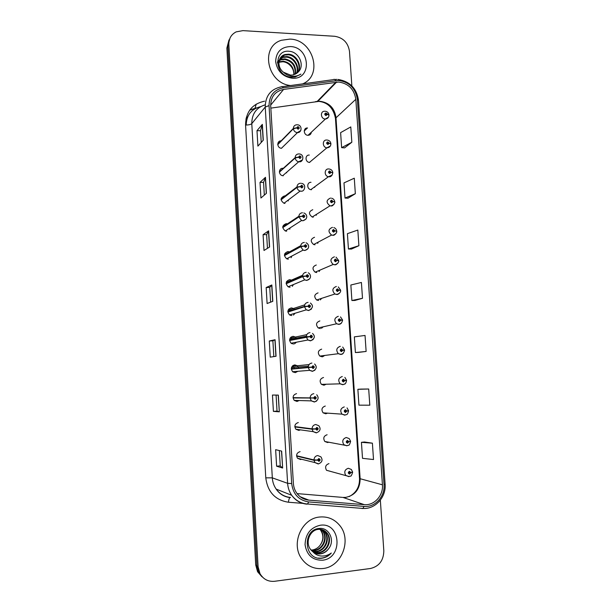 <?xml version="1.0" encoding="UTF-8"?>
<svg xmlns="http://www.w3.org/2000/svg" width="612" height="612" viewBox="0 0 612 612"><rect width="100%" height="100%" fill="white"/><g stroke="black" fill="none" stroke-linecap="round" stroke-linejoin="round"><path stroke-width="0.92" d="M283.264 168.338L282.82 168.3C278.468 168.048 278.361 175.177 282.713 175.713L283.272 175.759M281.069 199.26L285.353 196.001L284.496 195.901C280.227 197.791 280.059 200.246 283.999 203.268L284.955 203.398M282.805 226.57L287.418 223.862L286.194 223.655C282.04 225.384 281.75 227.825 285.322 230.961L286.653 231.198M284.611 254.057L285.177 254.255L289.461 251.899L287.892 251.57C283.861 253.169 283.463 255.571 286.684 258.792L288.351 259.159M286.493 281.727L287.15 282.01L291.473 280.12L289.606 279.653C285.697 281.13 285.192 283.509 288.107 286.776L290.065 287.28M294.548 309.573L293.462 308.502L291.327 307.897C287.525 309.282 286.944 311.623 289.568 314.92L291.794 315.57M296.69 338.719L295.42 337.051L293.056 336.309C289.361 337.617 288.703 339.928 291.082 343.233L293.523 344.028M298.687 368.126L297.363 365.762L294.8 364.882C291.197 366.137 290.471 368.409 292.635 371.714L295.267 372.647L297.868 371.293M296.552 393.631C293.033 394.832 292.253 397.081 294.227 400.378L297.027 401.441L299.176 400.523M298.312 422.54C294.869 423.711 294.051 425.937 295.848 429.219L298.786 430.397L300.416 429.861M300.087 451.625C296.713 452.773 295.848 454.976 297.501 458.25L300.561 459.536L301.617 459.275M281.122 140.867C276.548 140.599 276.876 148.173 281.451 148.272L281.597 148.28M309.274 155.065C304.868 154.79 305.021 162.134 309.435 162.41L309.741 162.425M311.011 182.315C306.811 182.078 306.62 189.009 310.812 189.651L311.485 189.72M312.763 209.717C308.601 211.576 308.417 214.009 312.219 217.023L313.237 217.168M314.522 237.28C310.468 239.001 310.177 241.419 313.658 244.525L314.996 244.769M316.289 265.004C312.342 266.61 311.952 269.005 315.134 272.179L316.771 272.539M318.064 292.888C314.224 294.395 313.749 296.759 316.649 299.987L318.546 300.461M319.854 320.933C316.106 322.356 315.555 324.697 318.209 327.948L320.344 328.552M321.652 349.138C317.995 350.492 317.383 352.803 319.808 356.077L322.142 356.804M323.534 377.505L323.465 377.505C319.892 378.813 319.219 381.1 321.438 384.367L323.955 385.216L326.165 384.237M325.286 406.047C321.79 407.301 321.063 409.566 323.105 412.84L325.783 413.796L327.558 413.146M327.114 434.749C323.694 435.974 322.922 438.215 324.804 441.482L327.611 442.553L328.919 442.17M328.958 463.621C325.599 464.822 324.788 467.048 326.533 470.299L330.266 471.294M307.545 127.969L307.392 127.969C302.909 127.854 303.537 135.359 308.012 135.29L308.065 135.29C309.963 135.16 311.049 134.135 311.332 132.223M260.635 106.641C251.356 109.02 246.544 115.148 246.192 125.039M286.661 172.814L286.691 172.24M288.237 200.927L288.382 199.948M289.728 229.232L290.073 227.901M291.105 257.713L291.756 256.107M292.352 286.347L293.393 284.572M293.469 315.073L294.976 313.275M294.464 343.852L296.468 342.192M314.66 187.394L314.805 186.721M316.22 215.294L316.534 214.299M317.689 243.354L318.255 242.092M319.066 271.56L319.946 270.122M320.336 299.888L321.598 298.365M321.507 328.292L323.19 326.816M322.616 356.742L324.712 355.45M292.482 365.915L297.363 365.762M290.44 337.64L291.006 337.992L295.42 337.051M288.443 309.58L289.094 309.917L293.462 308.502M289.904 39.107L281.443 40.27C259.786 46.581 267.138 83.408 290.57 85.542C267.138 83.408 259.786 46.581 281.443 40.27L289.904 39.107C313.214 39.398 323.48 75.528 302.596 83.882C323.48 75.528 313.214 39.398 289.904 39.107M319.793 517.01C302.076 518.18 290.708 543.15 301.356 558.282C306.742 565.955 313.956 569.367 323.006 568.51C341.84 566.811 352.091 539.623 339.629 525.348C334.397 519.121 327.787 516.344 319.793 517.01C302.076 518.18 290.708 543.15 301.356 558.282C306.742 565.955 313.956 569.367 323.006 568.51C341.84 566.811 352.091 539.623 339.629 525.348C334.397 519.121 327.787 516.344 319.793 517.01M338.696 82.039C348.473 83.477 354.18 89.23 355.817 99.305L382.439 484.811C383.456 495.521 374.207 505.734 364.27 504.648L308.853 500.134C303.873 499.629 299.842 497.296 296.766 493.142C294.747 490.266 293.622 487.014 293.377 483.388L270.688 105.685C270.825 96.696 275.125 91.272 283.586 89.428L338.696 82.039M338.589 80.424L283.203 87.799C273.916 89.811 269.203 95.755 269.05 105.631L291.679 483.557C293.087 494.205 298.748 500.325 308.67 501.924L364.102 506.407C375.011 507.593 385.147 496.393 384.03 484.643L357.354 99.366C355.564 88.327 349.307 82.008 338.589 80.424M229.01 39.895L226.876 48.057L255.709 564.937L256.902 565.863L258.769 572.671L263.175 577.751L258.769 572.671L256.902 565.863L227.855 46.305L256.902 565.863L258.103 566.804L259.985 573.643C263.321 579.304 268.209 581.851 274.627 581.285L370.512 568.487C379.195 566.345 383.632 560.439 383.816 550.762L380.343 500.172M230.005 38.097L227.855 46.305L230.005 38.097M372.394 443.172L361.432 442.323L362.511 458.334L373.511 459.536L372.394 443.172L364.461 442.002M368.692 389.01L357.875 389.316L358.938 405.159L369.801 405.198L368.692 389.01L360.889 389.102M358.41 352.405L366.129 351.449L365.035 335.445L354.348 336.875L355.396 352.55L358.479 352.397M344.594 147.882L351.831 142.252L350.783 126.921L340.616 132.636L341.626 147.653L344.663 147.89M347.991 198.204L355.343 193.706L354.287 178.207L343.99 182.889L345.015 198.066L348.067 198.212M351.426 249.061L358.9 245.718L357.829 230.051L347.409 233.669L348.435 249.015L351.502 249.061M354.899 300.454L362.495 298.296L361.409 282.461L350.86 285.001L351.9 300.507L354.975 300.454M351.854 85.887L349.483 51.339C348.075 42.679 343.141 37.661 334.695 36.284L242.91 30.631L236.14 31.878C231.183 34.463 228.758 38.678 228.85 44.531L258.103 566.804M279.324 411.83L273.403 411.371L272.455 395.038L278.338 395.1L279.324 411.83L278.192 395.1M282.645 468.027L276.609 466.199L275.645 449.69L281.65 451.105L282.645 468.027L281.497 451.067M269.594 247.018L264.002 250.476L263.076 234.671L268.637 230.839L269.594 247.018M266.419 193.308L260.934 198.013L260.016 182.384L265.478 177.312L266.419 193.308M263.282 140.186L257.897 146.115L256.994 130.654L262.349 124.366L263.282 140.186M276.043 356.268L270.236 357.14L269.295 340.991L275.071 339.729L276.043 356.268M272.799 301.334L267.1 303.514L266.166 287.541L271.835 284.978L272.799 301.334M266.166 287.541L269.754 287.441M270.619 302.167L269.754 287.426L271.835 284.978M269.295 340.991L272.891 340.823L275.071 339.729M256.994 130.654L260.536 130.746M261.225 142.458L260.528 130.716L262.349 124.366M260.016 182.384L263.573 182.414M264.323 195.106L263.573 182.384L265.478 177.312M263.076 234.671L266.648 234.641L268.637 230.839M276.609 466.199L280.25 465.862M279.347 450.562L280.25 465.877L282.499 467.958M273.403 411.371L277.029 411.103L279.179 411.807M362.495 298.296L351.9 300.507M358.9 245.718L348.435 249.015M355.343 193.706L345.015 198.066M351.831 142.252L341.626 147.653M366.129 351.449L355.396 352.55M357.875 389.316L360.958 389.094M361.432 442.323L364.538 441.994M267.452 248.342L266.648 234.618M273.824 356.605L272.891 340.815M277.029 411.111L276.089 395.077M255.709 564.937L257.568 571.707L261.944 576.764M328.942 114.957L325.867 113.006C324.306 113.817 324.368 114.689 326.043 115.607L327.213 114.406L325.989 114.826L325.905 113.786L327.206 114.291M325.959 114.826L326.456 114.345M327.213 114.406L329.004 115.14C328.881 117.366 327.68 118.659 325.408 119.019L325.347 119.019C320.619 119.057 319.938 111.093 324.674 111.246L324.85 111.231M325.913 114.819L326.456 114.299M277.741 144.654L293.362 128.765L296.713 127.931L298.075 129.224C299.673 128.398 299.612 127.518 297.906 126.592L296.705 127.816L297.968 127.388L298.029 128.436L296.713 127.931M297.968 127.388L297.478 127.877M296.705 127.816L293.339 128.421C293.508 126.133 294.716 124.917 296.958 124.764M277.726 144.333L293.339 128.421M330.824 143.736L329.111 143.147L327.772 141.869C326.204 142.703 326.265 143.575 327.94 144.486L329.118 143.262L327.848 143.698L327.818 142.65L329.111 143.147M327.795 143.69L328.361 143.208M329.118 143.262L330.908 143.912C330.786 146.153 329.57 147.446 327.267 147.798L326.915 147.806C322.249 147.484 322.073 139.697 326.724 140.01M327.757 143.675L328.361 143.162M332.721 172.683L331.023 172.179L329.677 170.909C328.116 171.758 328.17 172.638 329.853 173.533L331.031 172.293L329.715 172.737L329.73 171.697L331.023 172.179M329.646 172.714L330.273 172.247M331.031 172.293L332.821 172.867C331.979 175.743 330.771 177.044 329.202 176.761L328.437 176.73C324 176.026 324.192 168.675 328.629 168.943M329.6 172.699L330.273 172.202M334.611 201.815L332.951 201.386L331.605 200.116C330.036 200.996 330.09 201.876 331.781 202.763L332.959 201.501L331.589 201.952L331.658 200.912L332.951 201.386M331.497 201.914L332.201 201.463M332.959 201.501L334.749 201.991C335.636 201.952 332.752 206.695 331.153 205.9L329.99 205.808C325.966 202.595 326.15 200.009 330.541 198.058M331.459 201.891L332.194 201.417M336.501 231.122L334.886 230.77L333.54 229.508C331.964 230.41 332.025 231.298 333.716 232.17L334.894 230.885L333.479 231.344L333.594 230.311L334.886 230.77M333.356 231.275L334.137 230.862M334.894 230.885L336.684 231.298C337.556 231.872 334.29 235.972 333.112 235.222L331.574 235.046C327.887 231.726 328.185 229.163 332.469 227.35M333.326 231.252L334.129 230.816M279.409 172.148L295.183 157.98L298.541 157.208L299.911 158.493C301.509 157.636 301.456 156.756 299.742 155.846L298.534 157.085L299.865 156.641L299.865 157.697L298.541 157.208M299.26 157.185L299.865 156.641M298.534 157.085L295.16 157.636C295.328 155.326 296.537 154.086 298.786 153.918M279.393 171.819L295.16 157.636M281.084 199.803L297.019 187.371L300.393 186.652L301.762 187.938C303.361 187.065 303.307 186.17 301.594 185.275L300.385 186.538L301.77 186.094L301.708 187.142L300.393 186.652M300.385 186.538L296.996 187.027C297.157 184.702 298.373 183.439 300.622 183.24M281.061 199.474L296.996 187.027M282.767 227.618L298.855 216.946L302.244 216.288L303.621 217.566C305.227 216.671 305.174 215.776 303.453 214.888L302.236 216.174L303.682 215.722L303.567 216.763L302.244 216.288M302.236 216.174L298.84 216.602C299 214.254 300.217 212.976 302.473 212.754M282.744 227.289L298.84 216.602M277.527 62.585L278.544 62.011M278.911 61.843L283.318 61.185C290.409 62.669 293.951 67.198 293.951 74.748M277.427 62.952L278.483 62.416M278.873 62.263L282.889 61.751C285.628 62.003 288.084 63.258 290.256 65.499C292.834 68.184 294.012 71.29 293.791 74.794M277.42 61.919L277.825 61.46M278.085 61.208L278.927 60.496M279.24 60.282L281.688 59.18L285.039 58.89C292.957 60.787 296.407 65.889 295.397 74.19M277.925 61.537L278.812 60.863M279.133 60.657L281.26 59.754L284.611 59.463C292.322 61.254 295.803 66.218 295.053 74.35M279.799 58.882L283.417 56.855L286.791 56.564C294.204 56.97 300.125 66.578 296.667 73.448M279.638 59.219L282.981 57.436L286.347 57.153C293.592 57.566 299.498 66.762 296.369 73.654M283.517 72.247L290.616 75.138L293.255 74.924L298.503 71.757C305.044 65.17 298.794 51.989 289.583 51.331C273.082 49.036 274.436 76.041 290.998 77.204L295.083 77.02L300.905 74.106C297.968 75.957 294.732 76.653 291.205 76.179C288.198 75.704 285.636 74.396 283.517 72.247C276.708 67.259 277.695 56.189 285.169 54.499L288.558 54.208C296.698 54.575 302.558 65.92 297.769 72.545M280.35 57.926L284.725 55.088L288.114 54.805C296.07 55.172 301.961 66.088 297.508 72.79M290.371 46.558C281.007 47.017 276.096 52.02 275.652 61.567C277.267 71.229 282.836 76.791 292.352 78.237C312.403 79.858 310.261 46.933 290.371 46.558M321.354 529.487L323.082 531.315C328.338 537.803 323.251 549.974 314.476 550.517L311.324 550.387M321.063 529.434L322.562 531.063C327.81 537.543 322.731 549.691 313.971 550.234L311.125 550.15M322.486 529.785L325.186 532.325C330.48 538.858 325.362 551.121 316.526 551.672L312.189 551.244M322.21 529.694L324.658 532.073C329.945 538.598 324.834 550.831 316.014 551.381L311.967 551.045M313.076 551.97C315.302 553.554 317.766 554.197 320.474 553.891C323.847 553.393 326.578 551.649 328.652 548.673C335.437 540.457 328.919 527.223 319.357 528.454C302.229 529.357 303.766 559.659 321.009 558.312L321.858 558.228C325.538 557.708 328.69 555.979 331.299 553.034C328.223 555.275 324.842 556.262 321.155 556.017C318.003 555.727 315.318 554.373 313.076 551.97L310.445 549.285C305.021 542.201 309.963 530.091 318.156 529.388C321.881 529.005 324.934 530.321 327.321 533.35C332.653 539.929 327.504 552.284 318.607 552.835L313.122 552.001M323.304 530.099L326.785 533.09C332.109 539.662 326.961 551.993 318.079 552.544L312.885 551.817M328.652 548.673C326.41 551.626 323.587 553.309 320.183 553.73L313.857 552.483M320.175 529.326L321.002 530.321C324.069 535.278 323.763 540.266 320.091 545.277C318.118 547.839 315.616 549.4 312.579 549.951L311.072 550.096M320.305 525.234C310.567 527.467 305.487 533.947 305.059 544.68C306.773 555.176 312.587 560.355 322.493 560.217C343.332 558.328 340.968 521.998 320.305 525.234M320.091 545.277C323.633 540.167 323.779 535.11 320.55 530.099L319.892 529.311M331.299 553.034C327.481 556.928 323.136 558.603 318.255 558.067M338.36 260.613L336.837 260.337L335.483 259.083C333.907 260.008 333.968 260.903 335.659 261.76L336.845 260.46L335.384 260.911L335.537 259.886L336.837 260.337M335.3 260.781L336.08 260.437M336.845 260.46L338.635 260.781C339.43 261.921 335.95 265.401 335.085 264.721L333.203 264.445C329.83 261.049 330.235 258.509 334.404 256.818M335.2 260.773L336.08 260.391M340.15 290.295L338.803 290.088L337.442 288.841C335.866 289.79 335.919 290.685 337.617 291.534L338.811 290.21L337.304 290.662L337.495 289.652L338.803 290.088M337.128 290.501L338.046 290.195M338.811 290.21L340.601 290.448C341.259 292.138 337.679 294.984 337.067 294.41L334.879 294.012C331.796 290.578 332.293 288.061 336.355 286.47M337.021 290.18L338.038 290.149M341.764 320.168L342.552 319.961L340.777 320.022L339.415 318.783C337.832 319.755 337.893 320.657 339.591 321.491L340.785 320.145L339.239 320.596L339.469 319.594L340.777 320.022M339.094 320.359L340.012 320.137M340.785 320.145L342.575 320.298C341.871 322.937 340.7 324.268 339.063 324.284L336.592 323.763C333.777 320.298 334.351 317.812 338.314 316.305M338.994 320.053L340.012 320.091M284.465 255.594L300.714 246.705L304.118 246.108L305.495 247.378C307.102 246.46 307.048 245.557 305.327 244.685L304.11 245.993L305.602 245.542L305.442 246.567L304.118 246.108M304.86 246.032L305.105 246.452M304.11 245.993L300.691 246.353C300.859 243.997 302.068 242.689 304.332 242.444M284.442 255.265L300.691 246.353M286.164 283.738L302.58 276.655L305.992 276.111L307.377 277.381C308.991 276.433 308.938 275.53 307.209 274.666L305.985 275.997L307.53 275.545L307.323 276.563L305.992 276.111M306.773 275.951L306.979 276.44M305.985 275.997L302.558 276.295C302.718 273.916 303.942 272.592 306.207 272.317M286.148 283.402L302.558 276.295M287.877 312.043L304.455 306.78L307.89 306.306L309.274 307.561C310.888 306.589 310.835 305.679 309.098 304.83L307.882 306.184L309.458 305.74L309.221 306.742L307.89 306.306M308.678 306.054L308.853 306.612M307.882 306.184L304.432 306.421C304.6 304.026 305.816 302.68 308.096 302.374M287.862 311.707L304.432 306.421L287.87 311.301M342.59 350.263L344.541 349.995L342.766 350.14L341.397 348.909C339.813 349.903 339.867 350.814 341.58 351.632L342.774 350.263L341.198 350.714L341.45 349.727L342.766 350.14M340.991 350.408L342.001 350.217M342.774 350.263L344.564 350.332C343.692 353.162 342.529 354.501 341.068 354.348L338.352 353.705C335.774 350.225 336.424 347.761 340.287 346.323M344.87 377.382L346.537 380.205L344.763 380.45L343.393 379.218C341.802 380.243 341.863 381.154 343.569 381.965L344.77 380.572L343.164 381.024L343.447 380.044L344.763 380.45M343.057 380.618L343.998 380.58M344.77 380.572L346.56 380.557C345.451 385.2 344.495 383.739 343.087 384.604L340.15 383.831C337.786 380.343 338.497 377.91 342.276 376.525M343.003 380.389L343.998 380.534M347.035 407.89L348.549 410.614L346.774 410.95L345.397 409.726C343.806 410.767 343.868 411.685 345.581 412.488L346.782 411.065L345.153 411.524L345.451 410.553L346.774 410.95M345.604 411.019L346.01 411.088M346.782 411.065L348.572 410.966L347.318 410.874M345.023 410.859L346.002 411.042M346.828 445.811L343.852 444.679C341.848 441.206 342.659 438.812 346.277 437.503L349.192 438.59L350.569 441.206L348.794 441.634L347.417 440.418C345.826 441.489 345.887 442.415 347.601 443.195L348.802 441.757L347.157 442.216L347.478 441.252L348.794 441.634M347.318 441.627L348.029 441.788M348.802 441.757L349.98 441.436M347.058 441.543L348.029 441.734M348.855 476.641L345.749 475.402C343.898 471.936 344.747 469.565 348.305 468.272L351.349 469.465L352.604 471.997L350.837 472.518L349.452 471.301C347.853 472.395 347.914 473.328 349.636 474.101L350.844 472.64L349.582 473.26L349.169 473.099L349.506 472.143L350.837 472.518M349.253 472.426L350.064 472.678M350.844 472.64L352.267 472.219M349.123 472.387L350.064 472.625M289.606 340.509L309.787 336.684L311.179 337.939C312.801 336.944 312.747 336.026 311.011 335.192L309.779 336.562L311.401 336.126L311.125 337.113L309.787 336.684M310.131 336.654L310.567 336.562M310.605 336.348L310.728 336.952M307.4 336.944L309.259 336.738M309.779 336.562L306.321 336.738C306.49 334.328 307.706 332.951 309.986 332.622M289.583 340.173L306.321 336.738M291.335 369.151L311.707 367.254L313.099 368.5C314.721 367.483 314.667 366.565 312.923 365.739L311.699 367.139L313.344 366.695L313.046 367.674L311.707 367.254M291.327 368.967L312.487 367.123M312.556 366.84L312.61 367.475M291.335 369.128L312.487 367.177M311.699 367.139L308.219 367.246C308.387 364.813 309.611 363.421 311.898 363.061M291.32 368.814L308.219 367.246M293.087 397.961L313.635 398.022L315.027 399.261C316.656 398.221 316.603 397.287 314.859 396.477L313.627 397.899L315.302 397.463L314.981 398.427L313.635 398.022M314.514 397.548L314.507 398.183M293.064 397.693L314.423 397.93M313.627 397.899L310.131 397.945C310.299 395.49 311.531 394.074 313.818 393.692M293.064 397.616L310.131 397.945M294.839 426.939L312.082 429.203L315.57 428.981L316.978 430.213C318.607 429.142 318.546 428.209 316.802 427.413L315.562 428.859L316.848 428.255L317.261 428.415L316.924 429.372L315.57 428.981M316.488 428.454L316.412 429.066M313.826 428.89L314.591 428.882M315.562 428.859L312.059 428.836C312.227 426.365 313.451 424.927 315.754 424.514L318.806 425.715C321.048 428.828 320.305 431.185 316.565 432.768L313.16 431.644L312.082 429.203M294.816 426.595L312.059 428.836M296.606 456.085L314.017 460.293L317.529 460.14L318.928 461.364C320.566 460.27 320.504 459.329 318.753 458.541L317.521 460.017L318.806 459.39L319.235 459.566L318.875 460.515L317.529 460.14M318.462 459.566L318.339 460.132M317.521 460.017L313.994 459.926C314.163 457.432 315.394 455.971 317.697 455.535L320.887 456.843C322.96 460.01 322.18 462.343 318.538 463.842L314.973 462.596L314.017 460.293M296.583 455.741L313.994 459.926M247.416 117.619L246.016 118.72M364.27 504.648L342.95 497.418L345.696 497.388C355.09 495.345 359.91 489.187 360.147 478.913L335.973 117.382C334.45 107.919 329.072 102.541 319.839 101.255L270.841 108.125M297.103 493.601L342.391 497.372M355.817 99.305L335.452 118.33C333.31 107.658 327.451 101.982 317.888 101.309L336.631 82.085M282.346 86.674L333.41 79.636C334.091 79.009 334.795 79.323 335.544 80.562M291.679 483.557L287.617 483.327L265.233 107.039L269.05 105.631M308.67 501.924L307.561 504.013L306.895 504.158C300.614 503.531 295.55 500.57 291.702 495.292C289.269 491.75 287.908 487.756 287.617 483.327L272.317 477.857C272.585 482.019 273.87 485.767 276.165 489.103C279.783 494.068 284.565 496.852 290.493 497.457M265.218 104.805C256.313 107.635 251.838 113.909 251.784 123.639L265.233 107.039C265.417 95.839 270.772 89.092 281.306 86.812C281.88 86.193 282.507 86.522 283.203 87.799M364.102 506.407L362.87 508.442L362.09 508.572M384.03 484.643L385.109 484.146L358.494 100.299L357.354 99.366M302.733 503.378L288.42 502.23C275.171 500.103 267.628 491.979 265.784 477.85L245.565 125.032C245.817 111.866 252.152 103.91 264.575 101.171M323.526 94.906L323.993 95.044M228.85 44.531L226.876 48.057M306.895 504.158L306.268 503.898M302.948 498.482L305.067 498.65M245.565 125.032C248.656 125.024 250.729 124.565 251.784 123.639L272.317 477.857L265.784 477.85M290.218 497.434L289.935 497.579C289.216 498.275 288.711 499.828 288.42 502.23M308.853 500.134L300.224 496.76M382.439 484.811L359.512 478.553L335.46 118.414M335.919 82.161L317.215 101.393L315.455 101.646M283.586 89.428L270.665 105.119M359.512 478.523L359.512 478.553C359.688 486.785 356.26 492.79 349.215 496.569M272.661 301.387L271.697 285.07M269.456 247.103L268.5 230.976M266.281 193.423L265.34 177.488M263.152 140.332L262.219 124.596M275.905 356.291L274.926 339.767M247.73 116.854L246.368 117.229M249.658 110.221L256.742 107.827M254.913 108.752L256.206 104.124M328.483 117.16L325.408 119.019L308.065 135.29M306.88 128.466L306.314 128.16M300.714 130.631L297.294 132.636C295.099 132.291 293.791 131.006 293.362 128.765M330.335 146.023L326.915 147.806L309.435 162.41M332.186 175.063L328.437 176.73L310.812 189.651M334.045 204.301L331.061 205.969L329.99 205.808L312.219 217.023M335.896 233.723L332.989 235.306L331.574 235.046L313.658 244.525M302.504 159.877L298.687 161.782C296.705 161.293 295.542 160.03 295.183 157.98M284.396 203.352L284.427 202.947M296.996 186.897L281.084 198.999M301.119 191.212L300.11 191.074C298.342 190.47 297.317 189.238 297.019 187.371M285.972 231.137L286.079 230.472M298.847 216.258L283.463 226.494L282.851 226.341M306.092 218.958L302.978 220.771L301.563 220.511L298.855 216.946M337.74 263.344L334.932 264.828L333.203 264.445L315.134 272.179M339.584 293.163L336.883 294.525L334.879 294.012L316.649 299.987M341.412 323.174L338.849 324.414L336.592 323.763L318.209 327.948M287.495 259.075L287.716 258.241M300.729 245.695L285.46 254.102L284.679 253.85M307.882 248.786L304.837 250.515L303.078 250.117L300.714 246.705M288.971 287.143L289.323 286.263M302.672 275.224L287.433 281.88L286.584 281.543M309.664 278.82L306.719 280.434L304.638 279.891L302.58 276.655M290.409 315.356L290.868 314.522M290.448 310.881L288.543 309.42M289.101 308.792L290.21 309.557M311.439 309.06L308.609 310.552L306.252 309.848L304.455 306.78M343.225 353.392L340.823 354.478L338.352 353.705L319.808 356.077M345.023 383.8L342.812 384.734L340.15 383.831L321.438 384.367M344.816 415.181L341.986 414.156C339.813 410.675 340.578 408.258 344.273 406.919M289.667 339.3L306.344 336.225M291.809 343.684L292.322 342.988M292.544 339.568L290.562 337.495M291.205 336.929L292.192 337.74M313.199 339.507L310.506 340.846L307.913 339.997L306.344 337.097M291.519 367.483L308.326 366.198M293.194 372.134L293.691 371.629M294.494 368.516L292.62 365.785M293.339 365.288L294.142 366.091M314.935 370.161L312.418 371.339L309.618 370.344L308.241 367.605M316.641 401.021L314.339 402.015L311.37 400.891L310.154 398.305M316.274 432.891L313.16 431.644L295.848 429.219M318.225 463.965L314.973 462.596L297.501 458.25M304.21 131.044L307.392 127.969M245.925 119.172L247.24 118.093M336.96 79.399L334.634 79.491M289.935 497.579C284.098 496.814 279.508 493.991 276.165 489.103L291.702 495.292C295.772 500.608 301.058 503.515 307.561 504.013L362.87 508.442C375.233 509.406 386.34 497.112 385.109 484.146M338.053 79.445C349.827 81.381 356.643 88.335 358.494 100.299M259.985 573.643L257.568 571.707M303.353 498.673L305.595 498.857M249.872 109.915L256.788 107.811M247.707 116.9L246.345 117.305M325.37 111.246C327.42 111.621 328.621 112.792 328.981 114.765M325.454 114.222L325.905 113.786M297.44 124.779C302.382 125.055 302.091 132.781 297.463 132.628L281.451 148.272M327.244 140.033C329.31 140.393 330.518 141.563 330.885 143.545M327.351 143.086L327.856 142.657M329.233 169.004C331.253 169.371 332.438 170.541 332.798 172.5M329.264 172.117L329.822 171.704M331.52 198.189C333.349 198.678 334.42 199.826 334.726 201.631M331.191 201.317L331.788 200.935M333.785 227.58C335.437 228.146 336.393 229.27 336.661 230.946M333.127 230.693L333.769 230.342M299.26 153.956C304.6 154.27 303.414 162.325 299.322 161.805L298.687 161.782L282.713 175.713M301.525 183.355C306.864 184.22 304.569 191.931 301.188 191.151L300.11 191.074L283.999 203.268M301.158 186.561L301.77 186.094M303.774 212.976C306.474 213.534 309.19 218.56 303.07 220.695L301.563 220.511L285.322 230.961M303.017 216.158L303.682 215.722M279.562 62.041L279.982 61.475M281.26 59.754L281.688 59.18M282.981 57.436L283.417 56.855M284.725 55.088L285.169 54.499M322.562 531.063L323.082 531.315M324.658 532.073L325.186 532.325M326.785 533.09L327.321 533.35M320.55 530.099L321.002 530.321M336.042 257.162L338.612 260.452M335.085 260.23L335.758 259.939M338.275 286.936L340.578 290.103M337.067 289.95L337.755 289.713M340.486 316.901L342.552 319.961M339.063 319.847L339.759 319.678M305.992 242.796C308.746 243.683 310.605 248.717 304.967 250.415L303.078 250.117L286.684 258.792M304.891 245.925L305.602 245.542M308.188 272.814C310.904 274 312.105 278.911 306.872 280.327L304.638 279.891L288.107 286.776M306.788 275.867L307.53 275.545M310.361 303.024C313.589 305.625 313.061 308.096 308.785 310.429L306.252 309.848L289.568 314.92M308.7 305.985L309.458 305.74M289.377 309.825L304.7 304.86M342.689 347.05L344.541 349.995M341.083 349.919L341.779 349.827M343.133 380.19L343.799 380.159M323.105 412.84L341.986 414.156L345.114 415.051C346.461 414.041 347.172 416.068 348.572 410.966M345.199 410.644L345.826 410.683M324.804 441.482L347.157 445.689C348.465 444.526 348.909 447.12 350.592 441.566M347.287 441.306L347.868 441.397M326.533 470.299L349.215 476.519C350.508 475.187 350.607 478.393 352.634 472.357M349.383 472.173L349.919 472.303M290.486 339.989L290.18 339.568M312.502 333.425C315.417 336.179 314.828 338.612 310.712 340.716L307.913 339.997L291.082 343.233M310.636 336.279L311.401 336.126M291.297 337.931L306.834 334.626M292.421 368.707L291.978 367.766M314.614 364.002C317.268 366.886 316.611 369.288 312.656 371.209L309.618 370.344L292.635 371.714M312.602 366.764L313.344 366.695M293.194 366.19L309.091 364.568M316.718 394.763C319.112 397.746 318.408 400.118 314.606 401.885L311.37 400.891L294.227 400.378M314.599 397.448L315.302 397.463M316.611 428.339L317.261 428.415M318.645 459.428L319.235 459.566"/></g></svg>

